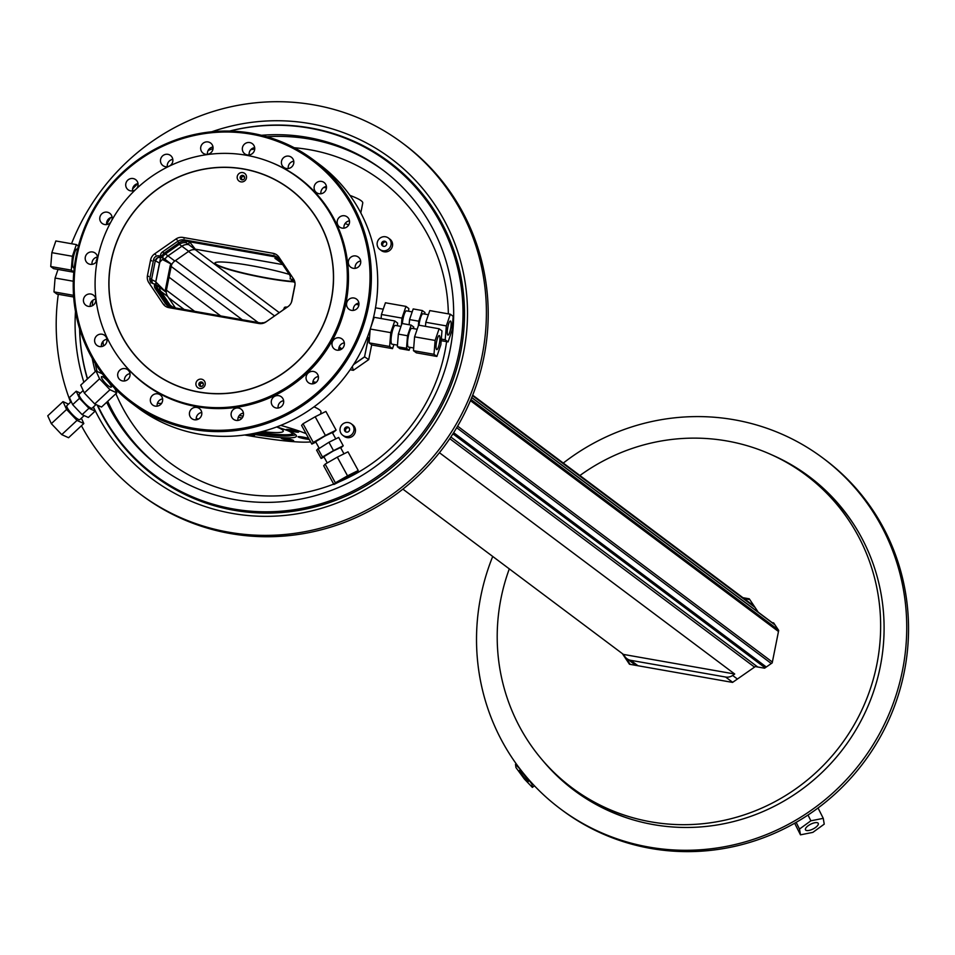 <?xml version="1.0" encoding="UTF-8"?>
<svg xmlns="http://www.w3.org/2000/svg" width="955" height="955" viewBox="0 0 955 955"><rect width="100%" height="100%" fill="white"/><g stroke="black" fill="none" stroke-linecap="round" stroke-linejoin="round"><path stroke-width="1.43" d="M345.089 223.518A88.015 9.204 11.3 0 1 348.706 224.962M323.936 187.335A88.015 9.204 11.3 0 1 326.467 188.028M349.96 195.393A88.015 9.204 11.3 0 1 362.757 203.033L360.799 212.87M194.653 311.342L166.433 290.189L169.023 277.201L220.701 315.938L169.023 277.201L171.172 266.445L242.284 319.734M171.984 264.058A9.526 9.252 -53.1 0 0 171.172 266.445M195.262 249.673L195.739 249.756A9.526 9.252 -53.1 0 0 188.72 251.332L174.813 261.013A9.526 9.252 -53.1 0 0 170.814 267.113L166.349 289.449A9.526 9.252 -53.1 0 0 167.722 296.492L175.41 307.952M292.97 280.388L291.335 280.101L293.663 281.844L292.97 280.388L294.033 280.71A4.763 4.632 -53.1 0 0 293.006 280.388L291.335 279.135A4.763 4.632 -53.1 0 1 294.904 282.382L293.663 281.844A45.267 4.727 11.3 0 1 267.806 278.418A45.267 4.727 11.3 0 1 214.851 263.126A45.267 4.727 11.3 0 1 250.652 265.562A45.267 4.727 11.3 0 1 289.246 274.372M293.161 281.462A45.267 4.727 11.3 0 1 267.878 278.084A45.267 4.727 11.3 0 1 214.911 262.959M519.95 770.434A7.139 0.788 51.5 0 1 525.286 776.331A7.139 0.788 51.5 0 1 528.39 781.465A7.139 0.788 51.5 0 1 527.936 781.321A7.139 0.788 51.5 0 1 522.588 775.424A7.139 0.788 51.5 0 1 519.496 770.279A7.139 0.788 51.5 0 1 519.95 770.434M527.423 778.05L531.911 784.162L532.389 787.398L524.426 779.101L515.975 767.581L515.485 764.358L516.201 763.785M515.485 764.358L520.559 769.623M532.389 787.398L534.418 785.786M806.498 830.48A7.139 2.674 -26.7 0 1 805.483 829.8A7.139 2.674 -26.7 0 1 809.398 824.905A7.139 2.674 -26.7 0 1 817.253 822.697A7.139 2.674 -26.7 0 1 818.256 823.377A7.139 2.674 -26.7 0 1 814.34 828.272A7.139 2.674 -26.7 0 1 806.498 830.48M800.481 834.837L799.502 829.047L810.89 820.799L823.258 818.351L824.237 824.141L812.848 832.378L800.481 834.837L794.655 823.234M799.502 829.047L796.16 822.374M823.258 818.351L818.053 808.002M810.89 820.799L808.002 815.057M262.016 322.969L262.315 322.718A9.526 9.252 -53.1 0 0 263.162 322.826M170.814 267.113L170.026 266.517L170.993 263.831A9.526 9.252 -53.1 0 0 170.026 266.517L165.561 288.852A9.526 9.252 -53.1 0 0 165.418 291.693L156.835 285.259A9.526 9.252 -53.1 0 0 158.339 289.461L167.567 303.213A9.526 9.252 -53.1 0 0 173.261 307.033L173.165 307.558M156.835 285.259L153.516 283.707A4.763 4.632 -53.1 0 1 149.863 278.263L153.576 259.676A4.763 4.632 -53.1 0 1 159.079 255.845L160.762 257.098A4.763 4.632 -53.1 0 0 155.247 260.93L151.535 279.517L152.514 283.42A4.763 4.632 -53.1 0 1 151.535 279.517L149.863 278.263M186.416 241.221L186.13 242.689A9.526 9.252 -53.1 0 0 179.337 244.301L165.43 253.982A9.526 9.252 -53.1 0 0 162.398 257.384L157.706 257.611L155.247 260.93L151.535 279.517L155.808 281.725L156.202 286.261A4.763 4.632 -53.1 0 0 156.143 286.643L156.131 286.631A4.763 4.632 -53.1 0 0 156.895 289.795L166.958 304.633A9.526 9.252 126.9 0 0 168.223 306.125M275.219 256.871L275.171 258.363A9.526 9.252 -53.1 0 1 281.104 262.231L289.687 275.028M280.221 261.109A9.526 9.252 -53.1 0 0 277.726 260.273L274.933 258.328M189.245 241.722L188.672 244.599A9.526 9.252 -53.1 0 0 181.892 246.211L167.984 255.892A9.526 9.252 -53.1 0 0 164.952 259.306L161.932 259.867L159.843 262.159L155.808 281.725M282.68 264.583L194.892 249.112A9.526 9.252 -53.1 0 0 194.653 249.076L186.13 242.689M174.216 307.749L173.261 307.033M167.722 296.492L160.87 291.359A9.526 9.252 -53.1 0 1 159.354 287.145A9.526 9.252 -53.1 0 0 160.894 291.371L170.121 305.123A9.526 9.252 -53.1 0 0 171.005 306.257A9.526 9.252 -53.1 0 1 170.085 305.111L167.567 303.213M164.952 259.306L162.398 257.384M280.209 261.097A9.526 9.252 -53.1 0 0 277.702 260.261L282.095 263.687M294.976 282.835L293.889 282.012M160.87 291.359L170.085 305.111L172.342 306.794M189.221 241.722L188.648 244.576A9.526 9.252 -53.1 0 0 181.868 246.199L167.961 255.88A9.526 9.252 -53.1 0 0 164.929 259.283L170.993 263.831M189.544 241.782L195.739 249.756M165.096 291.442L165.561 288.852L166.349 289.449M160.416 258.483L155.737 281.892L165.084 291.251M170.575 263.747L162.529 259.581M367.09 306.71A150.687 146.401 126.9 0 1 192.707 428.115A150.687 146.401 126.9 0 1 77.069 255.618A150.687 146.401 126.9 0 1 251.44 134.213A150.687 146.401 126.9 0 1 367.09 306.71M76.185 255.594A151.833 147.512 -53.1 0 0 131.241 402.819A151.833 147.512 -53.1 0 0 368.403 307.068A151.833 147.512 -53.1 0 0 313.347 159.831A151.833 147.512 -53.1 0 0 76.185 255.594M313.347 159.831L319.698 164.594A151.833 147.512 126.9 0 1 374.754 311.819A151.833 147.512 126.9 0 1 137.592 407.582L131.241 402.819M270.551 162.171A128.734 125.081 126.9 0 1 299.285 178.143A128.734 125.081 126.9 0 1 345.973 302.986A128.734 125.081 126.9 0 1 144.862 384.185A128.734 125.081 126.9 0 1 121.464 361.086M85.317 257.074A6.327 6.148 126.9 0 1 95.19 253.087A6.327 6.148 126.9 0 1 97.494 259.223A6.327 6.148 126.9 0 1 87.609 263.21A6.327 6.148 126.9 0 1 85.317 257.074M110.804 222.157A6.327 6.148 126.9 0 1 100.561 215.424A6.327 6.148 126.9 0 1 111.819 220.307M135.3 189.854A6.327 6.148 126.9 0 1 127.707 180.209A6.327 6.148 126.9 0 1 136.792 188.433M164.093 154.877A6.327 6.148 126.9 0 1 170.468 155.438A6.327 6.148 126.9 0 1 169.25 166.122A6.327 6.148 126.9 0 1 162.887 165.561A6.327 6.148 126.9 0 1 164.093 154.877M206.149 141.913A6.327 6.148 126.9 0 1 212.846 149.613A6.327 6.148 126.9 0 1 203.069 153.17A6.327 6.148 126.9 0 1 206.149 141.913M249.768 142.57A6.327 6.148 126.9 0 1 254.185 151.177A6.327 6.148 126.9 0 1 244.743 153.803A6.327 6.148 126.9 0 1 249.768 142.57M290.678 156.799A6.327 6.148 126.9 0 1 292.803 165.645A6.327 6.148 126.9 0 1 283.826 167.4A6.327 6.148 126.9 0 1 290.678 156.799M324.867 183.205A6.327 6.148 126.9 0 1 316.499 192.624A6.327 6.148 126.9 0 1 315.723 183.456A6.327 6.148 126.9 0 1 324.867 183.205M348.993 219.184A6.327 6.148 126.9 0 1 339.55 227.004A6.327 6.148 126.9 0 1 339.491 217.155A6.327 6.148 126.9 0 1 348.993 219.184M360.704 261.252A6.327 6.148 126.9 0 1 350.736 267.197A6.327 6.148 126.9 0 1 351.476 256.764A6.327 6.148 126.9 0 1 360.704 261.252M358.841 305.254A6.327 6.148 126.9 0 1 348.957 309.241A6.327 6.148 126.9 0 1 346.665 303.105A6.327 6.148 126.9 0 1 356.549 299.118A6.327 6.148 126.9 0 1 358.841 305.254M343.585 346.904A6.327 6.148 126.9 0 1 334.381 349.041A6.327 6.148 126.9 0 1 332.77 341.054A6.327 6.148 126.9 0 1 341.974 338.918A6.327 6.148 126.9 0 1 343.585 346.904M316.439 382.119A6.327 6.148 126.9 0 1 308.453 382.68A6.327 6.148 126.9 0 1 308.047 373.13A6.327 6.148 126.9 0 1 316.033 372.557A6.327 6.148 126.9 0 1 316.439 382.119M280.054 407.451A6.327 6.148 126.9 0 1 273.679 406.89A6.327 6.148 126.9 0 1 274.897 396.206A6.327 6.148 126.9 0 1 281.271 396.767A6.327 6.148 126.9 0 1 280.054 407.451M237.998 420.415A6.327 6.148 126.9 0 1 231.313 412.715A6.327 6.148 126.9 0 1 241.09 409.158A6.327 6.148 126.9 0 1 237.998 420.415M194.378 419.758A6.327 6.148 126.9 0 1 189.961 411.151A6.327 6.148 126.9 0 1 199.404 408.525A6.327 6.148 126.9 0 1 194.378 419.758M153.48 405.529A6.327 6.148 126.9 0 1 151.356 396.683A6.327 6.148 126.9 0 1 160.321 394.94A6.327 6.148 126.9 0 1 153.48 405.529M119.291 379.135A6.327 6.148 126.9 0 1 127.648 369.704A6.327 6.148 126.9 0 1 128.436 378.872A6.327 6.148 126.9 0 1 119.291 379.135M95.154 343.143A6.327 6.148 126.9 0 1 104.596 335.324A6.327 6.148 126.9 0 1 104.668 345.173A6.327 6.148 126.9 0 1 95.154 343.143M83.455 301.076A6.327 6.148 126.9 0 1 93.411 295.131A6.327 6.148 126.9 0 1 92.671 305.564A6.327 6.148 126.9 0 1 83.455 301.076M97.541 257.026A6.327 6.148 -53.1 0 0 92.05 264.356M112.117 217.239A6.327 6.148 -53.1 0 0 106.626 224.556M138.045 183.587A6.327 6.148 -53.1 0 0 132.566 190.905M172.819 159.378A6.327 6.148 -53.1 0 0 167.328 166.707M213.001 146.986A6.327 6.148 -53.1 0 0 207.51 154.316M254.675 147.619A6.327 6.148 -53.1 0 0 249.183 154.949M293.758 161.216A6.327 6.148 -53.1 0 0 288.267 168.534M326.431 186.44A6.327 6.148 -53.1 0 0 320.94 193.769M349.482 220.832A6.327 6.148 -53.1 0 0 343.991 228.15M360.668 261.013A6.327 6.148 -53.1 0 0 355.176 268.343M358.889 303.057A6.327 6.148 -53.1 0 0 353.398 310.387M344.313 342.857A6.327 6.148 -53.1 0 0 338.822 350.187M318.385 376.509A6.327 6.148 -53.1 0 0 312.894 383.826M283.611 400.706A6.327 6.148 -53.1 0 0 278.132 408.036M243.429 413.097A6.327 6.148 -53.1 0 0 237.938 420.427M201.756 412.476A6.327 6.148 -53.1 0 0 196.264 419.794A64.677 6.769 -168.7 0 0 196.348 419.782M162.672 398.88A6.327 6.148 -53.1 0 0 157.181 406.197M129.999 373.656A6.327 6.148 -53.1 0 0 124.508 380.973M106.948 339.264A6.327 6.148 -53.1 0 0 101.457 346.581M95.763 299.082A6.327 6.148 -53.1 0 0 90.271 306.4M301.517 179.862A128.734 125.081 -53.1 0 0 296.79 176.651M142.737 382.203A128.734 125.081 -53.1 0 0 147.142 385.844M161.98 257.313L162.207 256.226A4.763 4.632 -53.1 0 1 162.29 255.856A9.526 9.252 126.9 0 1 162.302 255.761M156.202 286.261L154.531 285.008L154.746 283.933M287.455 306.997A4.763 4.632 -53.1 0 1 285.772 307.009L284.411 307.403A4.763 4.632 -53.1 0 1 282.417 310.447L266.946 321.25A9.526 9.252 126.9 0 1 259.903 322.838L171.208 307.212A9.526 9.252 126.9 0 1 165.299 303.392L166.958 304.633M291.49 302.114L294.988 284.59A4.763 4.632 -53.1 0 0 295.047 284.208M154.531 285.008A4.763 4.632 -53.1 0 0 155.223 288.553L165.299 303.392M160.309 256.059L160.524 254.973A4.763 4.632 -53.1 0 1 162.517 251.929L177.439 241.52A9.526 9.252 126.9 0 1 184.47 239.932L186.13 241.173L274.992 256.823A9.526 9.252 126.9 0 1 277.989 257.922M290.105 278.92L290.225 278.311A4.763 4.632 -53.1 0 0 289.544 274.801L279.278 259.45A9.526 9.252 126.9 0 0 273.333 255.582L184.47 239.932M243.167 179.731A1.624 1.576 126.9 0 1 241.508 177.857A1.624 1.576 126.9 0 1 244.623 177.773M201.887 386.321A1.624 1.576 126.9 0 1 200.228 384.447A1.624 1.576 126.9 0 1 203.343 384.364M177.439 241.52L179.098 242.761L164.188 253.182A4.763 4.632 -53.1 0 0 162.278 255.845L162.29 255.856M179.098 242.761A9.526 9.252 126.9 0 1 186.13 241.173M159.091 393.376A128.113 124.46 126.9 0 1 154.424 390.38M307.916 185.58A128.113 124.46 126.9 0 1 312.094 189.221M103.164 380.424A7.139 1.528 -132.9 0 1 101.517 376.664A7.139 1.528 -132.9 0 1 109.61 383.373A7.139 1.528 -132.9 0 1 111.258 387.133A7.139 1.528 -132.9 0 1 103.164 380.424M76.221 391.204L69.405 397.543L72.664 404.669L82.118 414.637L88.326 417.466L95.13 411.127L88.934 408.298L79.48 398.331L76.221 391.204L80.363 393.102M93.292 407.093L95.13 411.127M83.169 390.488L79.193 394.2A9.526 2.029 47.1 0 0 81.378 399.202A9.526 2.029 47.1 0 0 92.169 408.143L96.037 404.538M72.664 404.669L79.48 398.331M82.118 414.637L88.934 408.298M102.304 373.835L95.989 370.946L80.721 385.14L84.303 392.983L94.712 403.941L101.528 407.057L116.785 392.851L114.731 388.351M95.989 370.946L99.571 378.789L84.303 392.983M99.571 378.789L109.968 389.736L94.712 403.941M109.968 389.736L116.785 392.851M81.366 418.183L83.813 423.531L76.997 420.415L66.599 409.456L63.006 401.625L68.509 404.132M71.255 401.577L66.922 405.6A9.526 2.029 47.1 0 0 69.118 410.614A9.526 2.029 47.1 0 0 79.898 419.555L84.183 415.568M63.006 401.625L47.75 415.819L51.331 423.662L66.599 409.456M51.331 423.662L61.741 434.609L76.997 420.415M61.741 434.609L68.557 437.724L83.813 423.531M345.388 478.276L339.813 480.926L346.772 476.712L352.347 474.062L345.388 478.276M324.02 457.039L321.143 458.472L322.468 456.968L333.51 450.617L343.239 445.782L340.756 447.955M343.979 453.816L340.541 447.549L333.104 451.082L323.84 456.705L327.243 462.924M343.239 445.782L338.667 437.438L328.938 442.272L316.571 450.127L321.143 458.472M333.51 450.617L328.938 442.272M322.468 456.968L317.896 448.623M335.79 438.87L332.316 432.531L324.879 436.065L315.616 441.688L319.054 447.967M315.83 442.093L311.819 444.087L313.276 442.428L325.416 435.456L336.112 430.132L332.567 432.985M311.819 444.087L301.577 425.405L303.033 423.745L315.186 416.762L325.416 435.456M303.033 423.745L313.276 442.428M315.186 416.762L325.882 411.438L336.112 430.132M325.154 464.13L323.697 465.789L333.928 484.471L335.384 482.812L325.154 464.13L337.306 457.147L347.99 451.822L358.232 470.505L356.776 472.164L344.624 479.147L333.928 484.471M335.384 482.812L347.536 475.829L337.306 457.147M347.536 475.829L358.232 470.505M331.337 299.918A114.433 111.174 126.9 0 1 152.585 372.08A114.433 111.174 126.9 0 1 111.09 261.121A114.433 111.174 126.9 0 1 289.843 188.947A114.433 111.174 126.9 0 1 331.337 299.918M344.827 302.293A128.459 124.795 126.9 0 1 144.169 383.301A128.459 124.795 126.9 0 1 97.589 258.745A128.459 124.795 126.9 0 1 298.247 177.726A128.459 124.795 126.9 0 1 344.827 302.293M222.981 408.525A128.459 124.795 126.9 0 1 145.399 384.22L144.169 383.301M298.247 177.726L299.476 178.645A128.459 124.795 126.9 0 1 344.564 246.294M73.535 295.334L53.969 291.884L56.834 294.033L73.654 296.993M53.969 291.884L55.092 278.036L73.272 281.236M55.092 278.036L58.016 269.441M77.606 249.183L76.901 249.052A9.526 2.029 100 0 0 73.451 257.086A9.526 2.029 100 0 0 73.595 267.818L74.239 267.925M73.81 272.044L71.267 270.134L72.389 256.286L76.376 244.587L78.394 246.104M71.267 270.134L50.734 266.517L53.599 268.665L73.798 272.223M50.734 266.517L51.857 252.669L72.389 256.286M51.857 252.669L55.844 240.97L76.376 244.587M97.386 257.05L96.085 262.124M97.028 260.631L96.216 260.488M450.856 437.008L757.721 666.996M450.557 329.069A7.139 1.516 -80 0 1 447.955 335.098A7.139 1.516 -80 0 1 447.847 327.04A7.139 1.516 -80 0 1 450.438 321.023A7.139 1.516 -80 0 1 450.557 329.069M418.362 325.786L418.732 321.202L422.349 310.566L413.181 308.943L409.564 319.579L409.146 324.748M422.349 310.566L424.951 312.512L424.832 314.1M428.377 314.72L422.981 313.765A9.526 2.029 100 0 0 419.532 321.799A9.526 2.029 100 0 0 418.982 325.213M409.564 319.579L418.732 321.202M450.318 314.207L446.331 325.906L445.209 339.753L448.074 341.902L452.061 330.203L453.183 316.356L450.318 314.207L429.786 310.59L425.799 322.289L425.476 326.347M446.331 325.906L425.799 322.289M445.209 339.753L441.317 339.073M448.074 341.902L441.186 340.684M401.398 325.201L401.971 318.099L405.959 306.4L408.824 308.549L408.597 311.235M412.19 311.867L406.484 310.864A9.526 2.029 100 0 0 403.034 318.886A9.526 2.029 100 0 0 402.353 323.554M405.959 306.4L385.426 302.783L381.439 314.482L401.971 318.099M381.439 314.482L381.105 318.54M439.348 343.609A7.139 1.516 -80 0 1 436.757 349.637A7.139 1.516 -80 0 1 436.638 341.58A7.139 1.516 -80 0 1 439.228 335.563A7.139 1.516 -80 0 1 439.348 343.609M411.139 325.106L401.971 323.494L398.354 334.119L397.34 346.713L399.942 348.659L409.11 350.282L406.508 348.324L407.522 335.742L411.139 325.106L413.754 327.052L413.622 328.639M410.101 347.357L409.11 350.282M417.168 329.26L411.772 328.305A9.526 2.029 100 0 0 408.322 336.339A9.526 2.029 100 0 0 408.477 347.071L413.694 347.99M397.34 346.713L406.508 348.324M398.354 334.119L407.522 335.742M439.109 328.759L418.577 325.142L414.589 336.84L413.467 350.676L416.344 352.825L436.877 356.442L440.852 344.743L441.974 330.896L439.109 328.759L435.122 340.446L414.589 336.84M435.122 340.446L434 354.293L413.467 350.676M434 354.293L436.877 356.442M393.914 344.504L392.505 348.635L389.64 346.486L390.762 332.638L394.749 320.94L397.614 323.088L397.399 325.774M400.981 326.407L395.275 325.404A9.526 2.029 100 0 0 391.825 333.426A9.526 2.029 100 0 0 391.968 344.17L397.459 345.137M370.206 329.224L369.108 342.869L371.973 345.018L392.505 348.635M369.108 342.869L389.64 346.486M370.277 329.033L390.762 332.638M370.91 327.028L374.217 317.323L394.749 320.94M276.675 426.969A54.769 5.73 11.3 0 1 283.265 431.206A54.769 5.73 11.3 0 1 262.124 431.553M289.114 429.559A6.327 0.657 11.3 0 1 292.827 430.192A6.327 0.657 11.3 0 1 298.664 432.03A6.327 0.657 11.3 0 1 292.111 431.397A6.327 0.657 11.3 0 1 286.261 429.547A6.327 0.657 11.3 0 1 289.114 429.559M250.198 434.143A6.327 0.657 11.3 0 1 254.245 435.408A6.327 0.657 11.3 0 1 254.448 435.635A6.327 0.657 11.3 0 1 247.894 435.002A6.327 0.657 11.3 0 1 246.617 434.728M291.335 439.646A6.327 0.657 11.3 0 1 293.603 440.637A6.327 0.657 11.3 0 1 287.049 439.992A6.327 0.657 11.3 0 1 281.2 438.154A6.327 0.657 11.3 0 1 287.753 438.787A6.327 0.657 11.3 0 1 291.335 439.646M309.241 439.407A6.327 0.657 11.3 0 1 303.941 438.62A6.327 0.657 11.3 0 1 298.091 436.781A6.327 0.657 11.3 0 1 304.645 437.414A6.327 0.657 11.3 0 1 308.704 438.417M320.594 414.076L320.987 412.083A88.015 9.204 -168.7 0 0 314.064 406.83M161.574 403.511A88.015 9.204 -168.7 0 0 157.408 403.308M244.671 435.002A88.015 9.204 -168.7 0 0 310.614 441.89M306.101 433.666A88.015 9.204 -168.7 0 0 280.77 425.381M243.119 416.213A88.015 9.204 -168.7 0 0 239.335 415.401M251.153 433.976A68.676 7.186 -168.7 0 0 296.456 436.16A68.676 7.186 -168.7 0 0 276.759 426.933M242.081 418.075A68.676 7.186 -168.7 0 0 238.273 417.251M255.188 433.176A64.677 6.769 -168.7 0 0 289.64 435.814L293.651 435.265A68.676 7.186 -168.7 0 0 295.752 434.788M289.64 435.814A64.677 6.769 -168.7 0 0 292.636 434.68A64.677 6.769 -168.7 0 0 292.719 434.441A64.677 6.769 -168.7 0 0 288.338 430.908M258.817 432.364A64.677 6.769 -168.7 0 0 292.552 433.737M198.449 419.078A54.769 5.73 11.3 0 1 196.205 418.457M243.489 169.047A114.302 111.043 -53.1 0 0 119.124 236.374A114.302 111.043 -53.1 0 0 152.657 371.973A114.302 111.043 -53.1 0 0 198.938 391.98A114.302 111.043 -53.1 0 0 323.291 324.652A114.302 111.043 -53.1 0 0 289.759 189.054A114.302 111.043 -53.1 0 0 243.489 169.047M182.978 237.437L272.999 253.29A9.526 9.252 126.9 0 1 278.944 257.146L293.495 278.86A9.526 9.252 126.9 0 1 294.868 285.903L291.944 300.562A9.526 9.252 -53.1 0 1 287.944 306.651L265.991 321.931A9.526 9.252 126.9 0 1 258.972 323.518L168.94 307.653A9.526 9.252 126.9 0 1 163.007 303.797L148.825 282.644A9.526 9.252 126.9 0 1 147.452 275.613L150.58 259.987A9.526 9.252 -53.1 0 1 154.579 253.899L175.947 239.013A9.526 9.252 126.9 0 1 182.978 237.437L184.208 238.356M242.833 175.398A2.28 2.22 126.9 0 1 244.432 178.501A2.28 2.22 126.9 0 1 241.018 179.456A2.28 2.22 126.9 0 1 242.833 175.398M242.773 172.58A4.763 4.632 126.9 0 1 246.438 178.024A4.763 4.632 126.9 0 1 240.923 181.868A4.763 4.632 126.9 0 1 237.27 176.412A4.763 4.632 126.9 0 1 242.773 172.58M201.553 381.988A2.28 2.22 126.9 0 1 203.152 385.092A2.28 2.22 126.9 0 1 199.738 386.047A2.28 2.22 126.9 0 1 201.553 381.988M201.493 379.171A4.763 4.632 126.9 0 1 205.158 384.614A4.763 4.632 126.9 0 1 199.643 388.458A4.763 4.632 126.9 0 1 195.99 383.003A4.763 4.632 126.9 0 1 201.493 379.171M75.481 311.485A199.834 194.151 -53.1 0 0 83.849 382.227M93.423 406.973A199.834 194.151 -53.1 0 0 289.281 514.936A199.834 194.151 -53.1 0 0 461.301 362.566A199.834 194.151 -53.1 0 0 406.126 171.124A199.834 194.151 -53.1 0 0 211.855 131.754M229.594 131.074A196.026 190.451 126.9 0 1 389.58 162.219A196.026 190.451 126.9 0 1 458.4 362.267A196.026 190.451 126.9 0 1 154.459 475.936A196.026 190.451 126.9 0 1 97.183 405.063M87.371 378.968A196.026 190.451 126.9 0 1 79.599 328.783M111.449 429.678A196.026 190.451 -53.1 0 0 154.997 476.342M71.53 243.74A219.077 212.846 126.9 0 1 402.676 143.238A219.077 212.846 126.9 0 1 479.601 366.804A219.077 212.846 126.9 0 1 139.908 493.842A219.077 212.846 126.9 0 1 81.438 425.739M70.61 402.174A219.077 212.846 126.9 0 1 58.291 294.283M402.676 143.238L404.49 144.587A219.077 212.846 126.9 0 1 481.404 368.164A219.077 212.846 126.9 0 1 141.71 495.191L139.908 493.842M390.118 162.625A196.026 190.451 -53.1 0 0 333.116 133.927M809.733 476.987A196.026 190.451 -53.1 0 0 782.933 460.394M771.485 454.735A196.026 190.451 126.9 0 1 809.195 476.581A196.026 190.451 126.9 0 1 881.68 658.759A196.026 190.451 126.9 0 1 574.062 790.298A196.026 190.451 126.9 0 1 542.512 760.24M492.732 556.455A219.077 212.846 -53.1 0 0 479.219 605.136A219.077 212.846 -53.1 0 0 560.239 808.742L562.053 810.091A219.077 212.846 -53.1 0 0 905.841 663.092A219.077 212.846 -53.1 0 0 824.822 459.486L823.019 458.137A219.077 212.846 -53.1 0 0 563.283 463.068M560.239 808.742A219.077 212.846 -53.1 0 0 904.039 661.743A219.077 212.846 -53.1 0 0 823.019 458.137M551.166 769.635A196.026 190.451 -53.1 0 0 574.612 790.704M368.391 337.593L364.547 356.824L353.708 364.368M368.487 337.616L364.547 356.824M316.177 382.346L312.918 381.773M357.206 303.535A9.526 9.252 -53.1 0 0 358.949 304.478M388.422 238.034L389.867 239.12A7.139 6.936 126.9 0 1 392.457 246.044A7.139 6.936 126.9 0 1 381.296 250.556L379.851 249.47A7.139 6.936 126.9 0 1 377.261 242.546A7.139 6.936 126.9 0 1 388.422 238.034A7.139 6.936 126.9 0 1 391.013 244.969A7.139 6.936 126.9 0 1 379.851 249.47M351.297 423.817L352.741 424.903A7.139 6.936 126.9 0 1 355.332 431.827A7.139 6.936 126.9 0 1 344.17 436.339L342.726 435.253A7.139 6.936 126.9 0 1 340.135 428.329A7.139 6.936 126.9 0 1 351.297 423.817A7.139 6.936 126.9 0 1 353.887 430.753A7.139 6.936 126.9 0 1 342.726 435.253M349.088 427.9A2.65 2.579 -53.1 0 0 346.02 431.982M344.469 429.082A2.65 2.579 126.9 0 1 348.599 427.422A2.65 2.579 126.9 0 1 349.566 429.989A2.65 2.579 126.9 0 1 345.424 431.66A2.65 2.579 126.9 0 1 344.469 429.082M386.214 242.116A2.65 2.579 -53.1 0 0 383.146 246.199M381.594 243.31A2.65 2.579 126.9 0 1 385.725 241.639A2.65 2.579 126.9 0 1 386.691 244.205A2.65 2.579 126.9 0 1 382.549 245.877A2.65 2.579 126.9 0 1 381.594 243.31M106.59 224.258A195.262 189.711 126.9 0 1 110.613 217.633M132.554 189.066A195.262 189.711 126.9 0 1 137.759 183.635M229.773 131.074A195.262 189.711 126.9 0 1 388.399 162.29A195.262 189.711 126.9 0 1 459.2 351.631A195.262 189.711 126.9 0 1 154.197 474.79A195.262 189.711 126.9 0 1 97.649 405.278M87.538 378.801A195.262 189.711 126.9 0 1 79.635 328.926M261.515 135.288A185.736 180.447 126.9 0 1 382.692 169.906A185.736 180.447 126.9 0 1 450.044 350.019A185.736 180.447 126.9 0 1 159.903 467.162A185.736 180.447 126.9 0 1 106.685 402.246M95.297 371.591A185.736 180.447 126.9 0 1 92.229 358.376M388.399 162.29L392.911 165.669A195.262 189.711 126.9 0 1 413.563 183.694M353.553 364.607L364.643 356.884L368.714 359.617L371.686 344.791M352.288 366.565L353.338 370.325L368.714 359.617M181.796 492.935A195.262 189.711 126.9 0 1 158.709 478.169L154.197 474.79M622.338 653.602L629.476 664.25L732.569 682.407L755.31 666.566L764.585 668.202L772.201 662.889L778.695 630.419L773.634 622.863L772.094 622.6M625.489 657.362L630.193 664.37M773.359 623.543L774.183 623.687M749.818 599.633L744.172 598.63M853.281 523.65A195.262 189.711 -53.1 0 0 810.544 478.539L806.032 475.16A195.262 189.711 -53.1 0 0 579.9 475.518M509.302 568.882A195.262 189.711 -53.1 0 0 501.017 598.308A195.262 189.711 -53.1 0 0 571.818 787.66L576.331 791.038A195.262 189.711 -53.1 0 0 631.613 819.402M571.818 787.66A195.262 189.711 -53.1 0 0 876.833 664.513A195.262 189.711 -53.1 0 0 806.032 475.16M758.27 612.239L749.269 598.809L742.906 597.687M439.419 452.706L734.705 674.015L732.64 675.448A9.526 9.252 126.9 0 1 725.621 677.035L630.73 660.323A9.526 9.252 126.9 0 1 624.797 656.455L623.424 654.414L402.891 489.127M734.705 674.015L623.424 654.414M166.433 290.189A9.526 9.252 -53.1 0 0 166.266 292.696M188.529 251.463L274.551 315.938M472.486 395.657L755.035 607.416M258.137 322.527L175.457 260.56M279.278 312.643L195.286 249.685M277.726 260.273L275.171 258.363M188.72 251.332L179.337 244.301M174.813 261.013L165.43 253.982M160.894 291.371L158.339 289.461M159.521 263.15L153.576 259.676M164.773 259.163L160.798 257.11M281.904 263.413L277.702 260.261M160.762 257.098L159.079 255.845M293.006 280.388L291.335 279.135M164.188 253.182L162.517 251.929M162.207 256.226L160.524 254.973M156.895 289.795L155.223 288.553M273.333 255.582L274.992 256.823M471.698 397.614L775.042 624.964M778.361 629.906L470.922 399.488M772.368 662.054L457.624 426.157M470.445 400.634L778.48 631.506M766.304 666.996L453.649 432.675M341.878 348.909L339.204 346.904M338.822 348.324L340.613 349.673M452.909 433.833L765.122 667.82M343.633 342.988L344.385 343.561M456.693 427.733L771.306 663.522M163.007 303.797L164.236 304.717M148.825 282.644L150.054 283.563M147.452 275.613L148.682 276.532M151.809 260.906L150.58 259.987M155.796 254.818L154.579 253.899M175.947 239.013L177.176 239.932M272.999 253.29L274.228 254.209M446.606 341.651A176.209 171.196 126.9 0 1 444.935 351.452A176.209 171.196 126.9 0 1 339.18 481.857M333.725 484.089A176.209 171.196 126.9 0 1 115.889 393.687M103.438 345.973A176.209 171.196 126.9 0 1 102.985 341.401M92.886 300.228A185.736 180.447 -53.1 0 0 92.205 305.815M95.142 363.306A185.736 180.447 -53.1 0 0 97.064 371.435M107.712 401.303A185.736 180.447 -53.1 0 0 161.037 468.01M250.795 149.672A176.209 171.196 126.9 0 1 254.734 149.04M294.236 147.739A176.209 171.196 126.9 0 1 448.349 313.861M350.139 369.752L353.338 370.325M383.815 170.766A185.736 180.447 -53.1 0 0 266.958 136.744M213.037 148.55A185.736 180.447 -53.1 0 0 208.118 150.508M316.129 382.394L312.906 381.821M737.415 679.029L732.64 675.448M449.745 438.655L754.546 667.103M637.976 665.742L630.73 660.323M725.621 677.035L732.676 682.324M168.641 297.865L184.16 309.492M472.689 395.167L754.187 606.139M774.827 624.642L471.746 397.495M367.305 337.401L369.513 337.795M355.821 304.359L358.901 304.896M375.506 307.82L383.242 309.181M152.657 371.973L153.886 372.892M289.759 189.054L290.988 189.973M626.874 658.652L635.839 665.372"/></g></svg>
